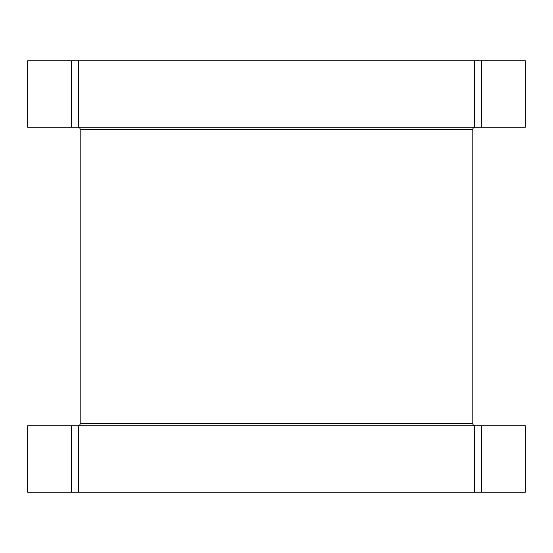<?xml version="1.0" encoding="UTF-8"?>
<svg xmlns="http://www.w3.org/2000/svg" width="553" height="553" viewBox="0 0 553 553"><rect width="100%" height="100%" fill="white"/><g stroke="black" fill="none" stroke-linecap="round" stroke-linejoin="round"><path stroke-width="0.83" d="M77.973 127.19A2.212 2.212 0 0 1 80.185 129.402L472.815 129.402A2.212 2.212 0 0 1 475.027 127.19M472.815 129.402L472.815 423.598L80.185 423.598L80.185 129.402M80.185 423.598A2.212 2.212 0 0 1 77.973 425.81M472.815 423.598A2.212 2.212 0 0 0 475.027 425.81M78.485 60.83L78.485 127.19L474.515 127.19L474.515 60.83L71.358 60.83L71.358 127.19L78.485 127.19M71.358 127.19L27.65 127.19L27.65 60.83L71.358 60.83M474.515 425.81L525.35 425.81L525.35 492.17L474.515 492.17L474.515 425.81L71.358 425.81L71.358 492.17L27.65 492.17L27.65 425.81L71.358 425.81M78.485 425.81L78.485 492.17L71.358 492.17M474.515 127.19L525.35 127.19L525.35 60.83L481.642 60.83L481.642 127.19M474.515 60.83L481.642 60.83M78.485 492.17L474.515 492.17M481.642 425.81L481.642 492.17"/></g></svg>
